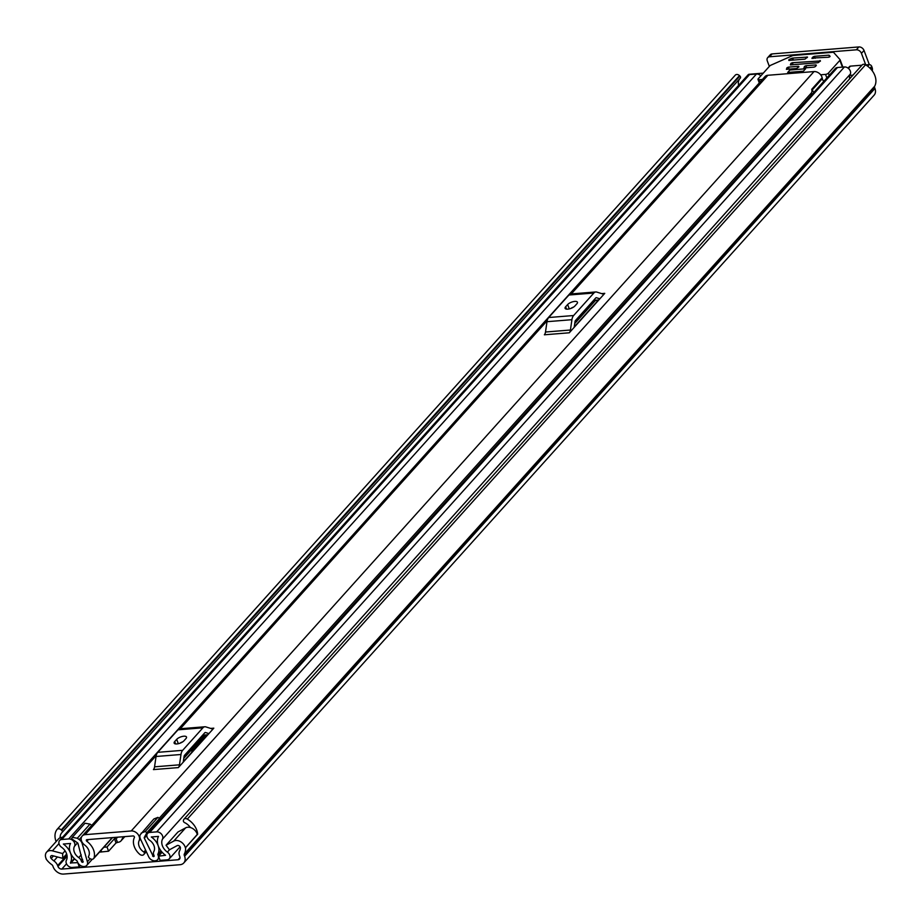 <?xml version="1.0" encoding="UTF-8"?>
<svg xmlns="http://www.w3.org/2000/svg" width="921" height="921" viewBox="0 0 921 921"><rect width="100%" height="100%" fill="white"/><g stroke="black" fill="none" stroke-linecap="round" stroke-linejoin="round"><path stroke-width="1.38" d="M185.351 847.688A7.978 5.917 -138 0 0 175.865 840.493A7.978 5.917 -138 0 0 173.724 841.103L166.045 845.248L177.96 831.997L185.639 827.852A7.978 5.917 -138 0 1 187.78 827.242A7.978 5.917 -138 0 1 197.267 834.438L185.547 847.677A16.831 12.491 42 0 1 184.338 854.02A2.21 1.646 -138 0 0 184.304 855.413L184.614 856.254A9.083 6.735 42 0 1 183.797 862.942A9.083 6.735 42 0 1 179.986 864.715L63.664 874.064A9.083 6.735 42 0 1 53.153 866.822L52.842 865.982A2.21 1.646 -138 0 0 51.806 864.669A16.831 12.491 42 0 1 46.05 858.89L46.246 858.867A7.978 5.917 -138 0 1 46.603 852.167A7.978 5.917 -138 0 1 49.953 850.613A7.978 5.917 -138 0 1 52.416 850.854L62.651 853.548L62.743 858.36L52.497 855.655A2.21 1.646 42 0 0 51.185 858.476L53.487 855.908M166.045 845.248L169.452 849.784L177.131 845.639A2.21 1.646 42 0 1 180.412 848.091A11.075 8.22 42 0 1 179.618 850.785A7.978 5.917 -138 0 0 179.503 855.805L179.814 856.645A3.327 2.464 42 0 1 179.514 859.086A3.327 2.464 42 0 1 178.121 859.742L61.799 869.079A3.327 2.464 42 0 1 57.954 866.431L57.643 865.59A7.978 5.917 -138 0 0 53.89 860.893A11.075 8.22 42 0 1 51.185 858.476M62.478 837.339A7.978 5.917 -138 0 0 61.868 837.35A7.978 5.917 -138 0 0 58.518 838.916L46.603 852.167M190.405 827.53A11.075 8.22 -138 0 0 184.672 822.649L184.614 822.626A1.773 1.312 -138 0 1 183.394 820.542L183.498 820.093A3.327 2.464 -138 0 1 183.935 819.253A3.327 2.464 -138 0 1 185.328 818.596A3.327 2.464 -138 0 1 187.32 819.103A16.831 12.491 -138 0 1 197.67 834.207L185.547 847.677M57.183 829.314L735.165 75.269A3.327 2.464 42 0 1 735.28 75.131A3.327 2.464 42 0 1 736.673 74.486A3.327 2.464 42 0 1 739.482 75.603L739.908 76.006A1.773 1.312 42 0 1 740.265 78.158L62.11 832.4A1.773 1.312 -138 0 1 62.052 832.469L62.018 832.503A11.075 8.22 -138 0 0 61.799 832.734A11.075 8.22 -138 0 0 60.141 837.765M739.77 78.711A11.075 8.22 -138 0 0 738.63 85.319M183.797 862.942L874.133 95.151A9.083 6.735 -138 0 0 874.95 88.474L874.639 87.633A2.21 1.646 42 0 1 874.662 86.24A16.831 12.491 -138 0 0 865.544 64.792L187.32 819.103M183.935 819.253L862.148 64.942A3.327 2.464 42 0 1 863.553 64.286A3.327 2.464 42 0 1 865.544 64.792M739.482 75.603L61.27 829.913A3.327 2.464 -138 0 0 58.46 828.796A3.327 2.464 -138 0 0 57.056 829.441A3.327 2.464 -138 0 0 56.941 829.579A16.831 12.491 -138 0 0 56.123 841.575M61.27 829.913L61.695 830.316L739.908 76.006M772.132 53.913L769.542 56.78A4.432 3.293 -138 0 0 767.677 57.655L770.267 54.776A4.432 3.293 42 0 1 772.132 53.913L858.902 46.936A4.432 3.293 42 0 1 864.025 50.471L869.32 64.62M864.025 50.471L861.446 53.349L865.763 64.896L869.136 64.62A2.21 1.646 42 0 1 871.703 66.393L872.06 67.348A6.643 4.927 42 0 1 872.256 70.813M769.334 66.404L767.285 60.913A4.432 3.293 -138 0 1 767.677 57.655M861.446 53.349A4.432 3.293 -138 0 0 856.323 49.815L858.902 46.936M769.542 56.78L856.323 49.815M740.3 78.124L62.087 832.434A1.773 1.312 -138 0 0 61.695 830.316M65.092 850.843L62.651 853.548M66.657 853.997L62.743 858.36M88.462 839.526L86.862 841.31A1.105 0.817 -138 0 1 86.931 839.653L133.096 835.946A1.105 0.817 -138 0 1 134.374 837.5A15.173 11.259 42 0 0 139.658 854.239A3.327 2.464 -138 0 0 143.734 854.584A3.327 2.464 -138 0 0 144.021 854.158L144.39 853.399A1.105 0.817 -138 0 0 143.837 852.052A9.417 6.988 42 0 1 139.152 840.597A6.873 5.1 -138 0 0 137.805 834.104A6.873 5.1 -138 0 0 131.231 830.961L85.077 834.668A6.873 5.1 -138 0 0 82.188 836.015A6.873 5.1 -138 0 0 84.605 844.983A9.417 6.988 42 0 1 88.508 856.495A1.105 0.817 -138 0 0 88.969 857.854L89.867 858.51A3.327 2.464 -138 0 0 93.631 858.614A3.327 2.464 -138 0 0 94.023 857.9L112.27 837.615M823.811 81.336A4.432 3.293 42 0 1 822.349 78.676L822.165 77.698A6.873 5.1 -138 0 0 814.014 71.573L767.861 75.28A6.873 5.1 -138 0 0 764.971 76.627L82.188 836.015M210.679 728.419L213.81 728.166L178.352 767.596L153.427 769.599A5.319 2.913 85.4 0 0 154.555 766.825L156.052 756.498A7.978 4.375 -94.6 0 1 157.744 752.33L177.972 729.823A7.978 4.375 -94.6 0 1 179.917 728.776L204.842 726.773A7.978 4.375 85.4 0 0 202.908 727.82L177.972 729.823M601.62 293.615L604.752 293.362L569.293 332.792L544.369 334.795A5.319 2.913 85.4 0 0 545.497 332.021L546.993 321.694A7.978 4.375 -94.6 0 1 548.686 317.526L568.925 295.019A7.978 4.375 -94.6 0 1 570.859 293.96L595.783 291.957A7.978 4.375 85.4 0 0 593.849 293.016L568.925 295.019M822.165 77.698L811.735 89.302A6.873 5.1 -138 0 1 811.516 92.802L159.229 818.262M810.917 95.68A9.417 6.988 42 0 1 811.516 92.802M86.862 841.31A15.173 11.259 42 0 1 94.023 857.9M813.876 92.376A4.432 3.293 42 0 1 812.414 89.717L822.349 78.676M812.241 88.75L812.414 89.717M183.233 762.162L184.062 756.463A2.21 1.22 85.4 0 1 184.534 755.301L204.761 732.805A2.21 1.22 85.4 0 1 205.302 732.506A2.21 1.22 85.4 0 1 205.567 732.54L208.929 733.6M185.938 738.596A5.538 2.13 -20.5 0 0 186.503 737.03A5.538 2.13 -20.5 0 0 182.231 736.466A5.538 2.13 -20.5 0 0 176.705 739.344L174.714 741.555A5.538 2.13 -20.5 0 0 174.15 743.12A5.538 2.13 -20.5 0 0 178.421 743.684A5.538 2.13 -20.5 0 0 183.947 740.806L185.938 738.596M182.715 741.842A5.538 2.13 -20.5 0 0 179.791 743.282M213.81 728.166A5.319 2.913 -94.6 0 1 212.521 728.868A5.319 2.913 -94.6 0 1 211.876 728.799L205.809 726.888A7.978 4.375 85.4 0 0 204.842 726.773M157.744 752.33L182.669 750.327L202.908 727.82M182.669 750.327A7.978 4.375 85.4 0 0 180.977 754.495L156.052 756.498M154.555 766.825L179.48 764.821L180.977 754.495M179.48 764.821A5.319 2.913 -94.6 0 1 178.352 767.596M574.186 327.358L575.003 321.659A2.21 1.22 85.4 0 1 575.475 320.496L595.703 298.001A2.21 1.22 85.4 0 1 596.244 297.702A2.21 1.22 85.4 0 1 596.509 297.736L599.87 298.795M576.88 303.792A5.538 2.13 -20.5 0 0 577.444 302.226A5.538 2.13 -20.5 0 0 573.173 301.662A5.538 2.13 -20.5 0 0 567.647 304.54L565.655 306.751A5.538 2.13 -20.5 0 0 565.091 308.316A5.538 2.13 -20.5 0 0 569.362 308.88A5.538 2.13 -20.5 0 0 574.888 306.002L576.88 303.792M573.668 307.038A5.538 2.13 -20.5 0 0 570.732 308.477M604.752 293.362A5.319 2.913 -94.6 0 1 603.462 294.064A5.319 2.913 -94.6 0 1 602.818 293.983L596.75 292.072A7.978 4.375 85.4 0 0 595.783 291.957M548.686 317.526L573.622 315.523L593.849 293.016M573.622 315.523A7.978 4.375 85.4 0 0 571.918 319.691L546.993 321.694M545.497 332.021L570.433 330.017L571.918 319.691M570.433 330.017A5.319 2.913 -94.6 0 1 569.293 332.792M162.108 852.224L158.55 856.185L160.116 860.398L167.115 859.834A5.1 3.776 -138 0 0 169.257 858.833A5.1 3.776 -138 0 0 167.38 852.121A10.856 8.059 42 0 1 162.51 839.089A5.1 3.776 -138 0 0 161.578 834.242A5.1 3.776 -138 0 0 156.662 831.87L149.732 832.434A5.1 3.776 -138 0 0 147.59 833.424A5.1 3.776 -138 0 0 149.582 840.217A9.198 6.827 42 0 1 153.819 851.557A5.1 3.776 -138 0 0 153.726 854.803L154.083 855.747A0.886 0.656 42 0 1 153.634 856.576L154.095 855.77M158.55 856.185L165.561 855.287A15.726 11.674 42 0 1 158.493 836.395L151.309 836.982A14.068 10.442 42 0 1 157.79 854.331L158.147 855.425A5.756 4.271 42 0 1 157.629 859.661A5.756 4.271 42 0 1 155.2 860.79L154.924 860.813A5.538 4.11 -138 0 1 148.695 856.818L140.406 838.858A5.987 4.432 -138 0 1 140.314 834.645L153.853 818.988L157.917 817.364L159.598 818.527L146.888 832.665L144.298 837.385A1.105 0.817 -138 0 0 144.321 838.168L153.346 856.599M192.293 751.743A3.327 1.278 159.5 0 1 191.81 751.352A3.327 1.278 159.5 0 1 192.144 750.408L205.832 735.188M83.235 861.837L82.568 862.286A0.886 0.656 42 0 1 81.543 861.584L81.186 860.628A5.1 3.776 -138 0 0 78.746 857.589A9.198 6.827 42 0 1 74.509 846.249A5.1 3.776 -138 0 0 73.657 841.357A5.1 3.776 -138 0 0 68.707 838.939L61.776 839.492A5.1 3.776 -138 0 0 59.635 840.493A5.1 3.776 -138 0 0 61.511 847.205A10.856 8.059 42 0 1 66.393 860.237A5.1 3.776 -138 0 0 67.325 865.084A5.1 3.776 -138 0 0 72.229 867.455L79.229 866.891L77.767 862.551M103.831 847.262L107.009 846.998L114.457 838.72L116.507 838.041A1.992 1.474 -138 0 0 117.497 837.442L117.635 837.189M82.637 843.014L82.165 843.544L87.391 861.734A5.538 4.11 -138 0 1 86.758 865.395A5.538 4.11 -138 0 1 84.433 866.477L84.145 866.5A5.756 4.271 42 0 1 77.491 861.906L77.019 860.824A14.068 10.442 42 0 1 70.537 843.463L63.342 844.039A15.726 11.674 42 0 1 70.399 862.931L77.652 862.678M99.433 852.155L108.586 851.211L116.034 842.934L118.084 842.255A6.873 5.1 -138 0 0 120.973 840.908A6.873 5.1 -138 0 0 121.48 840.194L123.379 836.717M199.938 743.604A6.873 5.1 -138 0 0 198.867 744.433L183.302 761.748M147.59 833.424L835.347 68.511A5.1 3.776 42 0 1 837.488 67.509L844.419 66.957A5.1 3.776 42 0 1 849.323 69.328A5.1 3.776 42 0 1 850.256 74.175A10.856 8.059 -138 0 0 849.772 75.407A10.856 8.059 -138 0 0 849.623 78.872M59.635 840.493L747.392 75.58A5.1 3.776 42 0 1 749.533 74.578L756.463 74.025A5.1 3.776 42 0 1 760.861 75.833M72.299 837.35L85.008 823.224L90.005 824.111L77.295 838.248L72.299 837.35L71.55 838.709L77.422 842.761A1.105 0.817 -138 0 1 77.974 843.498L82.855 862.263M100.838 850.59L101.368 851.994M101.034 850.371L101.563 851.775M848.091 68.142L849.519 66.554A2.21 1.646 42 0 1 850.451 66.128L861.906 65.207M747.576 75.384L748.197 74.705A2.21 1.646 42 0 1 749.118 74.267L763.29 73.127M80.484 865.498L79.229 866.891M107.009 846.998L108.586 851.211M82.165 843.544A5.987 4.432 -138 0 0 79.183 839.549L77.295 838.248M91.789 825.343L90.005 824.111M157.917 817.364L145.207 831.502L146.888 832.665M145.207 831.502L141.143 833.125M157.433 822.488L159.598 818.527M849.772 75.407L852.973 75.142M803.388 71.193L805.576 68.764L789.873 70.031L787.697 72.46L803.388 71.193M792.544 60.141L791.853 58.299L789.009 59.543L788.813 60.441L804.989 59.14L807.51 57.09L792.647 58.081L793.395 60.072M762.415 79.459L759.065 79.736A2.21 0.852 159.5 0 1 757.983 79.402A2.21 0.852 159.5 0 1 758.213 78.78L769.714 65.978A2.21 0.852 159.5 0 1 770.958 65.161L792.002 55.87A2.21 0.852 159.5 0 1 793.603 55.444L832.699 52.301A2.21 0.852 159.5 0 1 833.712 52.52L840.033 59.612A2.21 0.852 159.5 0 1 840.102 59.715A2.21 0.852 159.5 0 1 839.871 60.349L828.37 73.139A2.21 0.852 159.5 0 1 825.527 74.394L820.657 74.785M813.496 58.449L812.944 56.964L812.126 58.541M830.086 56.365L829.188 55.295L829.752 56.803M787.513 69.248L786.96 67.763L786.396 69.34L796.55 68.522L798.956 66.796L798.53 66.312L788.376 67.129L789.124 69.121M805.058 67.843L804.494 66.347L803.929 67.935L814.083 67.118L815.511 66.485L816.075 64.907L805.921 65.725L806.658 67.717M791.484 64.838L790.932 63.342L790.368 64.919L818.055 62.697L820.473 60.97L792.348 62.72L793.096 64.7M791.853 58.299L792.647 58.081M829.372 57.021L829.188 55.295M812.944 56.964L814.36 56.331L815.108 58.322M830.04 56.25L828.543 57.24L811.942 58.069M786.96 67.763L788.376 67.129M804.494 66.347L805.921 65.725M790.932 63.342L792.348 62.72M828.681 55.179L814.36 56.331M66.519 863.829L61.799 869.079M180.021 857.624L178.121 859.742M58.979 843.555L52.416 850.854M57.436 856.956L53.89 860.893M66.968 855.218L57.643 865.59M67.118 856.242L57.954 866.431M874.662 86.24L184.338 854.02M874.639 87.633L184.304 855.413M874.95 88.474L184.614 856.254M185.639 827.852L173.724 841.103M814.014 71.573L131.231 830.961M767.861 75.28L571.262 293.937M547.178 320.715L180.32 728.741M156.236 755.531L85.077 834.668M140.51 839.089L139.152 840.597M145.599 850.106L143.837 852.052M183.843 758.018L204.255 735.315M574.785 323.202L595.196 300.511M144.021 854.158L146.301 851.626M146.197 851.395L144.39 853.399M207.881 734.751L202.632 735.177M176.705 739.344L178.329 743.708M174.714 741.555L175.6 743.926M598.823 299.947L593.573 300.373M567.647 304.54L569.282 308.903M565.655 306.751L566.553 309.122M83.178 861.607L82.568 862.286M117.255 837.212L116.507 838.041M124.692 836.613L121.48 840.194M169.522 849.749L167.38 852.121M850.256 74.175L162.51 839.089M144.321 838.168L146.83 835.37M153.749 854.849L152.598 856.116M90.131 858.694L87.391 861.734M844.419 66.957L156.662 831.87M837.488 67.509L149.732 832.434M749.533 74.578L61.776 839.492M756.463 74.025L68.707 838.939M77.548 842.853L74.509 846.249M81.232 854.826L78.746 857.589M82.487 859.189L81.186 860.628M82.786 860.202L81.543 861.584M160.945 850.82L157.79 854.331M161.002 850.9L157.79 854.481M161.578 851.614L158.147 855.425M74.313 858.579L70.399 862.931M74.601 858.867L70.652 863.242M115.873 838.098L117.451 842.301M114.457 838.72L116.034 842.934M81.624 836.844L79.183 839.549M147.038 834.345L144.298 837.385M850.451 66.128L848.414 68.396M867.697 66.231L869.136 64.62M871.703 66.393L870.034 68.246M872.06 67.348L870.667 68.902M192.144 750.408L192.547 751.467M789.009 59.543L789.332 60.395M840.102 59.715L842.853 67.083L840.125 59.842M839.871 60.349L842.404 67.118M759.975 82.176L759.065 79.736M829.199 75.349L828.37 73.139M825.527 74.394L826.862 77.951M807.222 57.597L806.969 56.929M798.783 66.991L798.53 66.312M816.328 65.575L816.075 64.907M820.3 61.166L820.047 60.487M735.28 75.131L57.056 829.441M146.335 851.695L143.734 854.584M595.45 300.488L574.739 323.524M204.508 735.292L183.797 758.328M112.523 837.592L93.631 858.614M207.628 735.039L202.367 735.465M598.569 300.234L593.32 300.66M124.842 836.602L120.973 840.908M598.224 300.269L574.244 326.932M180.079 846.802L169.257 858.833M159.195 857.923L157.629 859.661M86.758 865.395L92.273 859.258M757.983 79.402L759.295 82.936"/></g></svg>
